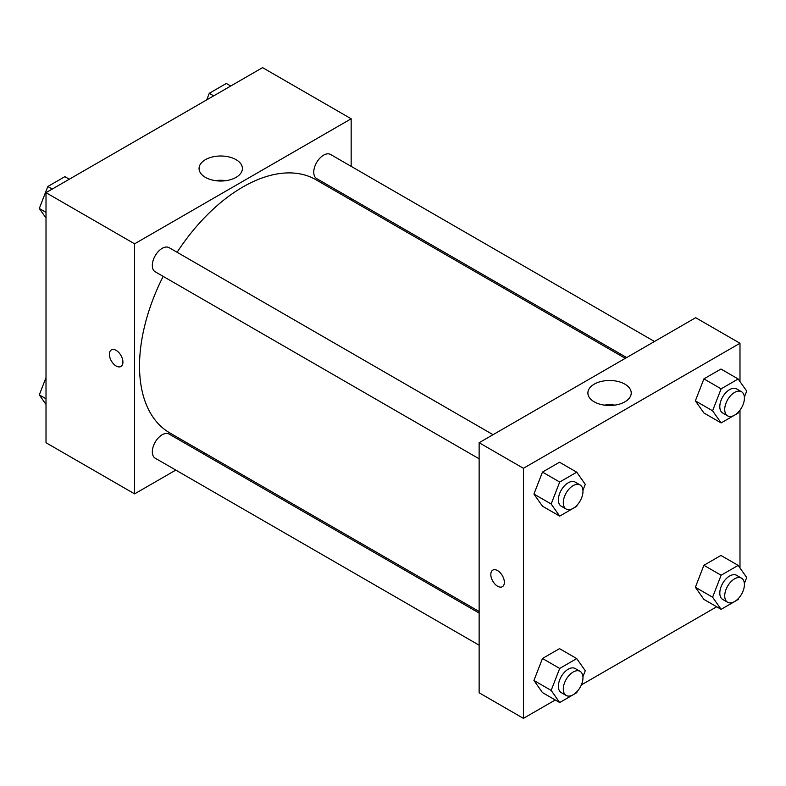 <?xml version="1.0" encoding="UTF-8"?>
<svg xmlns="http://www.w3.org/2000/svg" width="786" height="786" viewBox="0 0 786 786"><rect width="100%" height="100%" fill="white"/><g stroke="black" fill="none" stroke-linecap="round" stroke-linejoin="round"><path stroke-width="1.18" d="M175.809 470.087L134.602 493.873L46.01 442.734L46.01 192.668L262.573 67.635L351.165 118.784L351.165 166.367M351.165 198.514L351.165 200.066M205.411 159.666A21.674 12.517 180 0 1 229.031 156.954A21.674 12.517 180 0 1 242.412 168.518A21.674 12.517 180 0 1 220.738 181.026A21.674 12.517 180 0 1 199.064 168.518A21.674 12.517 180 0 1 205.411 159.666M134.602 493.873L134.602 243.817L46.01 192.668M134.602 243.817L351.165 118.784M225.985 180.652A21.674 12.517 0 0 0 215.482 180.652M116.151 366.011A9.57 5.522 60 0 1 109.902 357.571A9.57 5.522 60 0 1 111.366 349.908A9.57 5.522 60 0 1 120.936 355.429A9.57 5.522 60 0 1 120.936 366.482A9.57 5.522 60 0 1 116.151 366.011M111.366 349.898A9.57 5.522 -120 0 0 109.902 357.571A9.57 5.522 -120 0 0 116.151 366.001A9.57 5.522 -120 0 0 120.936 366.482M204.999 453.237L203.653 454.013M493.048 434.687L169.128 247.669A13.922 8.037 120 0 0 155.206 255.715A13.922 8.037 120 0 0 155.206 271.789L479.136 458.798M479.136 613.06L169.128 434.078A13.922 8.037 120 0 0 158.399 437.812A13.922 8.037 120 0 0 152.327 451.822A13.922 8.037 120 0 0 155.206 458.199L479.136 645.208M654.483 341.488L330.562 154.469A13.922 8.037 120 0 0 319.833 158.202A13.922 8.037 120 0 0 313.761 172.213A13.922 8.037 120 0 0 316.64 178.579L626.648 357.561M163.174 276.387A146.167 84.387 120 0 0 139.525 366.001A146.167 84.387 120 0 0 169.805 432.919L479.136 611.508M625.302 358.337L315.972 179.748A146.167 84.387 120 0 0 177.096 252.267M555.26 699.982L523.427 718.365L479.136 692.79L479.136 442.724L695.689 317.701L739.99 343.266L739.99 381.564M581.355 684.911L716.694 606.782M533.94 494.06L542.468 506.184L533.94 494.06L542.468 472.081L533.94 494.06L551.163 504.003L559.691 482.034L576.737 472.19L585.265 484.314L582.937 490.307M559.514 462.237L542.468 472.081L559.514 462.237L576.737 472.19M695.374 400.85L703.902 412.984L695.374 400.85L703.902 378.881L695.374 400.85L712.597 410.803L721.126 388.824L738.172 378.98L746.7 391.114L744.371 397.107M720.949 369.037L703.902 378.881L720.949 369.037L738.172 378.98M695.374 587.26L703.902 599.394L695.374 587.26L703.902 565.291L695.374 587.26L712.597 597.213L721.126 575.234L738.172 565.389L746.7 577.523L744.371 583.517M720.949 555.447L703.902 565.291L720.949 555.447L738.172 565.389M523.427 718.365L523.427 468.299L739.99 343.266M739.99 410.164L739.99 567.973M533.94 680.47L542.468 692.594L533.94 680.47L542.468 658.491L533.94 680.47L551.163 690.413L559.691 668.444L576.737 658.599L585.265 670.723L582.937 676.717M559.514 648.647L542.468 658.491L559.514 648.647L576.737 658.599M594.236 401.843A21.674 12.517 180 0 1 587.889 393A21.674 12.517 180 0 1 609.563 380.483A21.674 12.517 180 0 1 631.227 393A21.674 12.517 180 0 1 617.855 404.554A21.674 12.517 180 0 1 594.236 401.843M523.427 468.299L479.136 442.724M504.357 582.318A9.57 5.522 60 0 1 502.372 586.7A9.57 5.522 60 0 1 492.802 581.178A9.57 5.522 60 0 1 492.802 570.125A9.57 5.522 60 0 1 500.171 572.689A9.57 5.522 60 0 1 504.357 582.318M614.809 405.134A21.674 12.517 0 0 0 604.306 405.134M492.802 570.125A9.57 5.522 -120 0 0 492.802 581.168A9.57 5.522 -120 0 0 502.372 586.7M577.268 504.936L576.737 506.282L559.691 516.127L551.163 504.003M580.097 484.942L575.175 482.103A13.922 8.037 120 0 0 564.446 485.836A13.922 8.037 120 0 0 558.374 499.837A13.922 8.037 120 0 0 561.253 506.213L566.175 509.053A13.922 8.037 120 0 0 580.097 501.016A13.922 8.037 120 0 0 580.097 484.942A13.922 8.037 120 0 0 569.369 488.676A13.922 8.037 120 0 0 563.297 502.686A13.922 8.037 120 0 0 566.175 509.053M559.691 516.127L542.468 506.184M559.691 482.034L542.468 472.081M738.702 411.736L738.172 413.082L721.126 422.927L712.597 410.803M741.532 391.742L736.61 388.903A13.922 8.037 120 0 0 725.881 392.627A13.922 8.037 120 0 0 719.809 406.637A13.922 8.037 120 0 0 722.688 413.014L727.61 415.853A13.922 8.037 120 0 0 741.532 407.816A13.922 8.037 120 0 0 741.532 391.742A13.922 8.037 120 0 0 730.803 395.466A13.922 8.037 120 0 0 724.731 409.477A13.922 8.037 120 0 0 727.61 415.853M721.126 422.927L703.902 412.984M721.126 388.824L703.902 378.881M577.268 691.346L576.737 692.692L559.691 702.537L551.163 690.413M580.097 671.352L575.175 668.513A13.922 8.037 120 0 0 564.446 672.246A13.922 8.037 120 0 0 558.374 686.247A13.922 8.037 120 0 0 561.253 692.623L566.175 695.463A13.922 8.037 120 0 0 580.097 687.426A13.922 8.037 120 0 0 580.097 671.352A13.922 8.037 120 0 0 569.369 675.086A13.922 8.037 120 0 0 563.297 689.096A13.922 8.037 120 0 0 566.175 695.463M559.691 702.537L542.468 692.594M559.691 668.444L542.468 658.491M738.702 598.146L738.172 599.492L721.126 609.337L712.597 597.213M741.532 578.152L736.61 575.313A13.922 8.037 120 0 0 725.881 579.036A13.922 8.037 120 0 0 719.809 593.047A13.922 8.037 120 0 0 722.688 599.423L727.61 602.263A13.922 8.037 120 0 0 741.532 594.226A13.922 8.037 120 0 0 741.532 578.152A13.922 8.037 120 0 0 730.803 581.876A13.922 8.037 120 0 0 724.731 595.886A13.922 8.037 120 0 0 727.61 602.263M721.126 609.337L703.902 599.394M721.126 575.234L703.902 565.291M46.01 218.027L39.3 208.477L47.828 186.508L64.874 176.663L69.306 179.218M46.01 212.358L39.3 208.477M52.249 189.062L47.828 186.508M206.698 99.891L209.263 93.308L226.309 83.463L230.74 86.018M213.694 95.863L209.263 93.308M46.01 404.436L39.3 394.886L46.01 377.585M46.01 398.767L39.3 394.886"/></g></svg>
